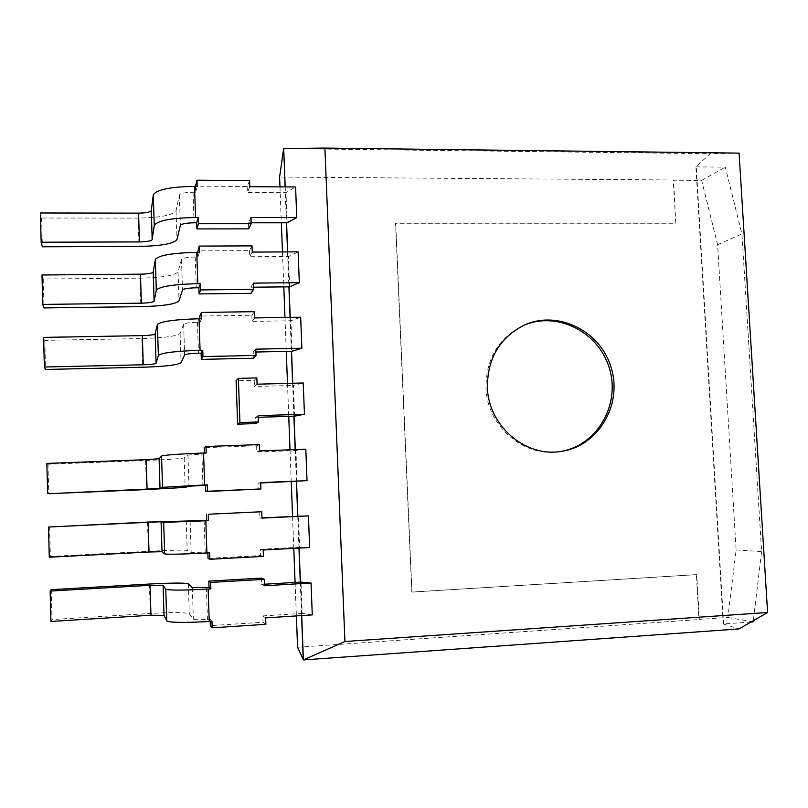 <?xml version="1.0" encoding="UTF-8"?>
<svg xmlns="http://www.w3.org/2000/svg" width="808" height="808" viewBox="0 0 808 808"><rect width="100%" height="100%" fill="white"/><g stroke="black" fill="none" stroke-linecap="round" stroke-linejoin="round"><path stroke-width="0.61" stroke-dasharray="4.04 3.03" d="M285.194 186.911L286.577 222.796M287.699 251.914L289.042 286.83M290.213 317.362L291.526 351.288M292.759 383.255L294.021 416.171M295.304 449.601L296.536 481.487M297.869 516.13L299.101 548.107M300.404 582.114L301.697 615.575M285.062 186.911L286.446 222.796M287.567 251.914L288.911 286.83M290.082 317.372L291.395 351.288M292.617 383.265L293.89 416.171M295.173 449.601L296.405 481.497M297.738 516.13L298.97 548.117M300.273 582.124L301.566 615.585M675.781 223.24L673.256 180.194L701.627 180.406L717.595 244.683L736.118 549.945L727.877 617.464L698.991 619.453L696.365 574.629L411.797 592.042L395.526 223.261L675.781 223.24L673.599 179.992L279.598 177.073M751.016 622.019L723.231 623.958L695.89 166.862L710.141 153.722L283.719 148.591M279.972 186.88L281.346 222.796M282.467 251.944L283.8 286.88M284.971 317.443L286.264 351.389M287.486 383.396L288.749 416.332M290.022 449.793L291.244 481.709M292.567 516.383L293.789 548.39M295.092 582.427L296.374 615.918M294.607 416.15L293.425 385.446L303.232 382.982M289.618 286.82L288.456 256.52L298.112 251.864M292.102 351.268L290.93 320.766L300.657 317.211M297.122 481.467L295.93 450.551L305.808 449.218M309.646 547.551L299.657 547.218L298.455 516.1M312.282 614.898L302.202 613.413L301 582.083M287.153 222.796L285.992 192.688L295.576 186.971M723.231 623.958L738.936 628.947M297.576 647.248L699.354 619.524L696.728 574.67L411.989 592.092L395.708 223.079L676.124 223.069M739.078 153.116L710.141 153.722M723.625 624.039L696.264 166.64M695.89 166.862L725.291 167.145L741.936 233.987L761.611 551.561L753.319 620.695M701.627 180.406L725.291 167.145M257.085 384.194L254.469 386.476L293.425 385.446M258.237 415.655L255.591 417.382L255.823 423.574M258.297 417.292L255.591 417.382M256.853 377.912L254.237 380.305L236.077 380.77M254.237 380.305L254.469 386.476M253.379 283.133L250.844 287.224L251.066 293.334M253.53 287.194L250.844 287.224M197.687 252.349L197.849 257.015L195.233 257.035C187.244 257.217 182.659 258.005 181.487 259.388L178.073 271.852C174.831 275.528 162.135 277.629 139.986 278.144L43.208 278.992L41.996 274.983M252.015 245.885L249.5 250.642L197.647 250.874M249.5 250.642L249.733 256.732L288.456 256.52M252.237 252.086L249.733 256.732M199.94 318.756L200.061 322.22L197.435 322.261C189.415 322.493 184.81 323.129 183.628 324.17L180.093 333.441C176.811 336.209 164.064 337.916 141.844 338.562L44.794 340.35L43.612 337.391M254.419 311.676L251.864 315.261L199.849 316.039M251.864 315.261L252.086 321.392L290.93 320.766M255.904 352.025L253.207 352.086L253.439 358.237M254.651 317.918L252.086 321.392M255.793 349.167L253.207 352.086M204.485 452.945L204.515 453.934L187.951 455.035L184.173 457.813C180.81 458.712 167.953 459.621 145.612 460.53L47.985 464.216L46.854 463.408M259.297 444.592L256.631 445.794L204.303 447.672M256.631 445.794L256.863 452.005L295.93 450.551M260.701 483.002L257.994 483.113L258.227 489.345M259.53 450.914L256.863 452.005M260.691 482.608L257.994 483.113M263.166 550.006L260.408 549.288L260.641 555.561L208.05 558.389M299.657 547.218L260.408 549.288M259.045 511.716L259.267 517.968L261.984 517.837M207.868 552.935L207.838 552.066L191.163 552.52L187.214 550.4C183.79 549.895 170.852 550.197 148.409 551.308L50.369 556.419L49.278 557.227M261.994 518.11L259.267 517.968M261.469 578.084L261.691 584.376L264.418 584.224M302.202 613.413L262.842 615.908L263.075 622.231L210.333 625.634M210.181 621.423L210.11 619.261L207.454 619.433C199.313 619.888 194.617 619.827 193.364 619.271L189.284 613.777C185.82 612.302 172.831 612.191 150.318 613.444L52.005 619.544L50.934 621.463M264.469 585.76L261.691 584.376M265.65 617.878L262.842 615.908M249.844 186.698L247.379 192.506L285.992 192.688M250.975 217.534L248.49 222.796L248.713 228.866M251.167 222.796L248.49 222.796M195.455 186.385L195.657 192.254L193.051 192.243C185.083 192.385 180.517 193.314 179.366 195.031L176.063 210.646C172.862 215.231 160.226 217.716 138.138 218.099L41.632 218.029L40.4 212.979M249.611 180.548L247.157 186.456L195.455 186.153M247.157 186.456L247.379 192.506M727.877 617.464L753.177 621.867M717.595 244.683L741.936 233.987M559.53 451.611L558.702 451.733C523.332 457.399 486.921 425.755 485.992 387.911C486.012 359.005 498.253 338.299 522.715 325.816L523.483 325.483M197.849 257.015L199.424 252.338M200.061 322.22L201.677 318.726M204.515 453.934L206.232 452.884M263.398 556.399L260.641 555.561M207.838 552.066L209.626 552.844M210.11 619.261L211.948 621.312M265.882 624.321L263.075 622.231M195.657 192.254L197.182 186.396M736.118 549.945L761.611 551.561M43.208 278.992L43.955 307.929M44.794 340.35L45.541 369.468M47.985 464.216L48.753 493.708M49.601 526.745L50.369 556.419M51.227 589.668L52.005 619.544M41.632 218.029L42.37 246.783M195.233 257.035L196.273 287.789M197.435 322.261L198.475 353.227M201.879 454.035L202.929 485.426M204.121 520.594L205.181 552.197M206.383 587.618L207.454 619.433M193.051 192.243L194.082 222.796M181.487 259.388L182.497 289.941M183.628 324.17L184.648 354.924M187.951 455.035L188.981 486.204M190.132 521.13L191.163 552.52M192.324 587.679L193.364 619.271M179.366 195.031L180.366 225.382M139.986 278.144L140.865 306.646M178.073 271.852L179.023 300.899M141.844 338.562L142.733 367.236M180.093 333.441L181.053 362.681M145.612 460.53L146.501 489.567M184.173 457.813L185.143 487.426M147.5 522.089L148.409 551.308M186.234 520.594L187.214 550.4M149.419 584.043L150.318 613.444M188.304 583.78L189.284 613.777M138.138 218.099L139.006 246.42M176.063 210.646L177.013 239.511M524.24 325.129L522.715 325.816M560.358 451.51L558.702 451.733"/><path stroke-width="1.21" d="M285.062 186.911L283.719 148.591L285.194 186.911M286.577 222.796L287.699 251.914M289.042 286.83L290.213 317.362M291.526 351.288L292.759 383.255M294.021 416.171L295.304 449.601M296.536 481.487L297.869 516.13M299.101 548.107L300.404 582.114M301.697 615.575L303.404 659.924L738.936 628.947L767.6 612.504L739.078 153.116L324.897 148.076L344.935 641.501L303.404 659.924L297.576 647.248L296.374 615.918M286.446 222.796L287.567 251.914M288.911 286.83L290.082 317.372M291.395 351.288L292.617 383.265M293.89 416.171L295.173 449.601M296.405 481.497L297.738 516.13M298.97 548.117L300.273 582.124M301.566 615.585L303.263 659.823M283.598 148.854L279.598 177.073L279.972 186.88M281.346 222.796L282.467 251.944M283.8 286.88L284.971 317.443M286.264 351.389L287.486 383.396M288.749 416.332L290.022 449.793M291.244 481.709L292.567 516.383M293.789 548.39L295.092 582.427M324.897 148.076L283.719 148.591M258.297 417.292L294.607 416.15L304.444 414.221L303.232 382.982L257.085 384.194L256.853 377.912L238.36 378.376L239.936 422.564L258.469 421.968L258.237 415.655L304.444 414.221M197.687 252.349L199.212 246.087L252.015 245.885L252.237 252.086L298.112 251.864L299.314 282.679L289.618 286.82L253.53 287.194M255.904 352.025L292.102 351.268L301.869 348.228L300.657 317.211L254.651 317.918L254.419 311.676L201.465 312.433L201.677 318.726L199 318.766L200.071 350.308L202.747 350.248L202.959 356.57L256.025 355.429L255.793 349.167L301.869 348.228M260.701 483.002L307.04 480.659L305.808 449.218L259.53 450.914L259.297 444.592L206.01 446.501L206.232 452.884L203.545 452.985L204.626 484.962L207.313 484.851L207.535 491.254L260.923 488.951L260.691 482.608L307.04 480.659M261.984 517.837L308.414 515.888L309.646 547.551L263.166 550.006L263.398 556.399L209.838 559.288L209.626 552.844L206.919 552.985C182.053 554.217 167.963 554.52 164.65 553.914L162.014 551.712L149.026 552.015L49.278 557.227L48.5 527.028L148.106 522.291L161.075 521.796L163.65 522.392L208.535 520.655L208.312 514.231L261.762 511.737L208.312 514.231M264.418 584.224L301 582.083L311.04 583.023L312.282 614.898L265.65 617.878L265.882 624.321L212.171 627.806L211.948 621.312L209.242 621.483C184.285 622.857 170.124 622.685 166.771 620.958L164.024 615.353L150.975 615.231L50.934 621.463L50.146 591.062L150.056 585.315L163.075 585.234L165.761 589.224C169.104 590.426 183.224 590.365 208.141 589.062L210.848 588.901L210.625 582.437L264.236 579.346L261.469 578.084L208.817 581.114L210.625 582.437M251.167 222.796L287.153 222.796L296.768 217.574L295.576 186.971L249.844 186.698L249.611 180.548L196.98 180.184L197.182 186.396L194.526 186.375L195.587 217.493L198.243 217.493L198.455 223.725L251.197 223.715L250.975 217.534L296.768 217.574M344.935 641.501L767.6 612.504M487.396 387.456C487.416 358.429 499.697 337.663 524.24 325.129C558.187 309.494 601.172 331.331 611.444 368.61C622.493 405.656 597.536 446.935 560.358 451.51C524.877 457.197 488.325 425.442 487.396 387.456M258.469 421.968L255.823 423.574L237.623 424.16L236.077 380.77L238.36 378.376M42.753 304.414L141.349 303.162C148.894 302.96 153.146 302.313 154.116 301.212L156.298 290.213C159.428 286.507 173.276 284.325 197.819 283.669L200.485 283.648L200.697 289.921L253.601 289.355L251.066 293.334L199.101 293.93L198.889 287.769L196.273 287.789C188.264 288.001 183.679 288.719 182.497 289.941L179.023 300.899C175.77 304.151 163.044 306.06 140.865 306.646L43.955 307.929L42.753 304.414L41.996 274.983L140.451 274.175C147.985 274.003 152.237 273.286 153.197 272.044L155.328 259.54C158.439 255.328 172.245 252.934 196.758 252.349L199.424 252.338L199.212 246.087M253.601 289.355L253.379 283.133L299.314 282.679M199.94 318.756L199.849 316.039L201.465 312.433M256.025 355.429L253.439 358.237L201.313 359.378L201.101 353.167L198.475 353.227C190.446 353.48 185.83 354.045 184.648 354.924L181.053 362.681C177.75 365.014 164.983 366.529 142.733 367.236L45.541 369.468L44.369 367.004L143.248 364.782C150.813 364.539 155.096 364.024 156.075 363.236L158.368 355.48C161.539 352.823 175.447 351.096 200.071 350.308M204.485 452.945L204.303 447.672L206.01 446.501M260.923 488.951L205.787 491.607L205.575 485.315L188.981 486.204L185.143 487.426L146.501 489.567L48.753 493.708L160.024 488.486L162.539 487.325L204.626 484.962M261.762 511.737L261.994 518.11L308.414 515.888M206.555 514.171L206.767 520.473L147.5 522.089L48.5 527.028M209.838 559.288L208.05 558.389L207.868 552.935M208.817 581.114L209.04 587.456L192.324 587.679L188.304 583.78C184.86 582.77 171.892 582.861 149.419 584.043L51.227 589.668L50.146 591.062M212.171 627.806L210.333 625.634L210.181 621.423M264.236 579.346L264.469 585.76L311.04 583.023M195.455 186.385L196.98 180.184M251.197 223.715L248.713 228.866L196.899 228.917L196.687 222.796L194.082 222.796C186.103 222.958 181.527 223.816 180.366 225.382L177.013 239.511C173.791 243.673 161.125 245.975 139.006 246.42L42.37 246.783L41.157 242.218L139.461 241.925C146.975 241.764 151.217 240.986 152.177 239.582L154.247 225.392C157.338 220.635 171.114 218.008 195.587 217.493M753.319 620.695L753.177 621.867L751.016 622.019M523.483 325.483C557.227 310.514 599.455 332.3 609.606 369.125C620.514 405.737 596.183 446.571 559.53 451.611M237.623 424.16L239.936 422.564M199.101 293.93L200.697 289.921M198.889 287.769L200.485 283.648M44.369 367.004L43.612 337.391L142.349 335.623C149.904 335.391 154.177 334.815 155.146 333.886L157.388 324.594C160.54 321.433 174.417 319.493 199 318.766M201.101 353.167L202.747 350.248M201.313 359.378L202.959 356.57M47.632 493.415L46.854 463.408L146.177 459.671L159.085 458.752L161.549 456.015C164.792 455.005 178.79 453.995 203.545 452.985M205.575 485.315L207.313 484.851M205.787 491.607L207.535 491.254M206.767 520.473L208.535 520.655M209.04 587.456L210.848 588.901M41.157 242.218L40.4 212.979L138.572 213.13C146.076 212.989 150.308 212.151 151.268 210.595L153.288 194.92C156.348 189.678 170.094 186.83 194.526 186.375M196.899 228.917L198.455 223.725M196.687 222.796L198.243 217.493M196.758 252.349L197.819 283.669M205.838 520.786L206.919 552.985M208.141 589.062L209.242 621.483M155.328 259.54L156.298 290.213M157.388 324.594L158.368 355.48M161.549 456.015L162.539 487.325M163.65 522.392L164.65 553.914M165.761 589.224L166.771 620.958M153.288 194.92L154.247 225.392M153.197 272.044L154.116 301.212M140.451 274.175L141.349 303.162M155.146 333.886L156.075 363.236M142.349 335.623L143.248 364.782M159.085 458.752L160.024 488.486M146.177 459.671L147.086 489.204M161.075 521.796L162.014 551.712M148.106 522.291L149.026 552.015M163.075 585.234L164.024 615.353M150.056 585.315L150.975 615.231M151.268 210.595L152.177 239.582M138.572 213.13L139.461 241.925"/></g></svg>
